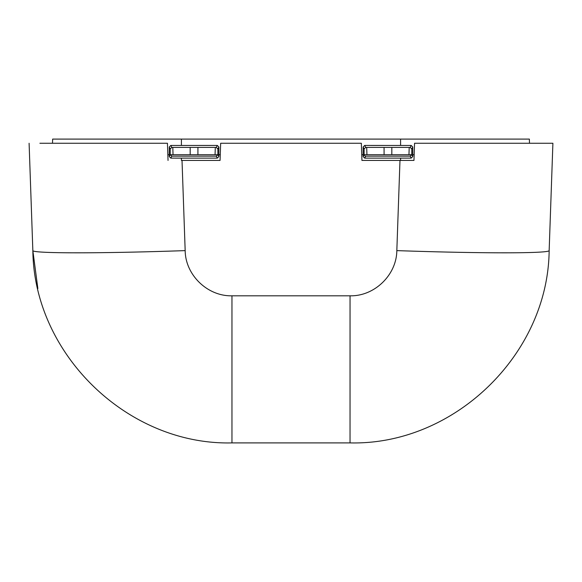 <?xml version="1.0" encoding="UTF-8"?>
<svg xmlns="http://www.w3.org/2000/svg" width="582" height="582" viewBox="0 0 582 582"><rect width="100%" height="100%" fill="white"/><g stroke="black" fill="none" stroke-linecap="round" stroke-linejoin="round"><path stroke-width="0.87" d="M60.404 143.259L50.241 143.259L52.496 143.259L52.642 139.098L529.358 139.098L529.504 143.259L539.921 143.259M39.903 143.259L167.441 143.259L168.038 160.428L167.441 143.259L89.606 143.259M29.1 143.259L32.847 250.616C33.952 354.569 128.033 445.426 231.963 442.902L350.037 442.902C453.967 445.426 548.048 354.569 549.153 250.616L552.9 143.259L414.559 143.259L413.962 160.428L399.958 160.428M37.859 288.548L32.847 250.616A152.419 5.318 -2 0 0 185.171 250.616L182.02 160.428L220.061 160.428L220.658 143.259L361.342 143.259L361.939 160.428L399.979 160.428L396.829 250.616A152.419 5.318 2 0 0 549.153 250.616M492.401 143.259L414.559 143.259L413.962 160.428L399.979 160.428M350.037 442.902L231.963 442.902L231.963 295.809L350.044 295.809L350.037 442.902M548.855 143.259L552.9 143.259M531.759 143.259L521.632 143.259M366.398 139.098L215.602 139.098M218.868 154.703L220.258 154.703L218.868 154.703L218.868 156.573L217.879 154.594L217.879 148.963L218.861 147.006L218.868 154.703M215.311 147.406L215.056 154.703M364.128 154.703L411.772 154.703L410.223 156.151L365.678 156.151L364.987 155.991L364.121 154.594L363.132 156.573L363.132 154.703L361.742 154.703L363.132 154.703L363.139 147.006L364.121 148.963L364.121 154.594M217.304 158.137L170.802 158.122L171.777 156.151L170.228 154.703L217.872 154.703L216.322 156.151L217.304 158.137L218.868 156.573M410.223 156.151L411.198 158.122L412.754 156.558L412.754 147.02L411.198 145.456L410.223 147.406L411.78 148.963L412.754 147.02M412.754 156.558L411.772 154.703M411.772 154.594L411.78 148.963M414.158 154.703L412.762 154.703M411.198 158.122L364.696 158.137L365.678 156.151M364.121 148.963L365.678 147.406L364.696 145.442L411.198 145.456M190.147 139.098L197.953 139.098M222.12 139.098L227.322 139.098M251.431 139.098L237.463 139.098M332.031 139.098L344.537 139.098M354.678 139.098L359.88 139.098M384.047 139.098L391.853 139.098M416.021 139.098L421.223 139.098M160.778 139.098L165.979 139.098M197.916 154.703L197.938 147.406L190.161 147.406L190.183 154.703M171.777 156.151L216.322 156.151M363.132 156.573L364.696 158.137M218.861 147.006L217.304 145.442L216.322 147.406L197.938 147.406M190.161 147.406L171.777 147.406L170.802 145.456L217.304 145.442M364.696 145.442L363.139 147.006M216.322 147.406L217.879 148.963M170.228 154.703L169.246 156.558L170.802 158.122M169.246 156.558L169.246 147.02L170.22 148.963L170.228 154.594M170.22 148.963L171.777 147.406M172.789 147.406L173.043 154.703M169.231 154.703L167.842 154.703M170.802 145.456L169.246 147.02M365.678 147.406L410.223 147.406M408.957 154.703L409.211 147.406M384.062 147.406L384.084 154.703M391.817 154.703L391.839 147.406M366.689 147.406L366.944 154.703M396.829 250.616C396.589 275.01 374.452 296.413 350.044 295.809M231.956 295.809C207.548 296.413 185.411 275.01 185.171 250.616M400.583 160.428L400.583 158.137M400.583 145.442L400.583 139.098M181.417 158.137L181.417 160.428M181.417 139.098L181.417 145.442"/></g></svg>
